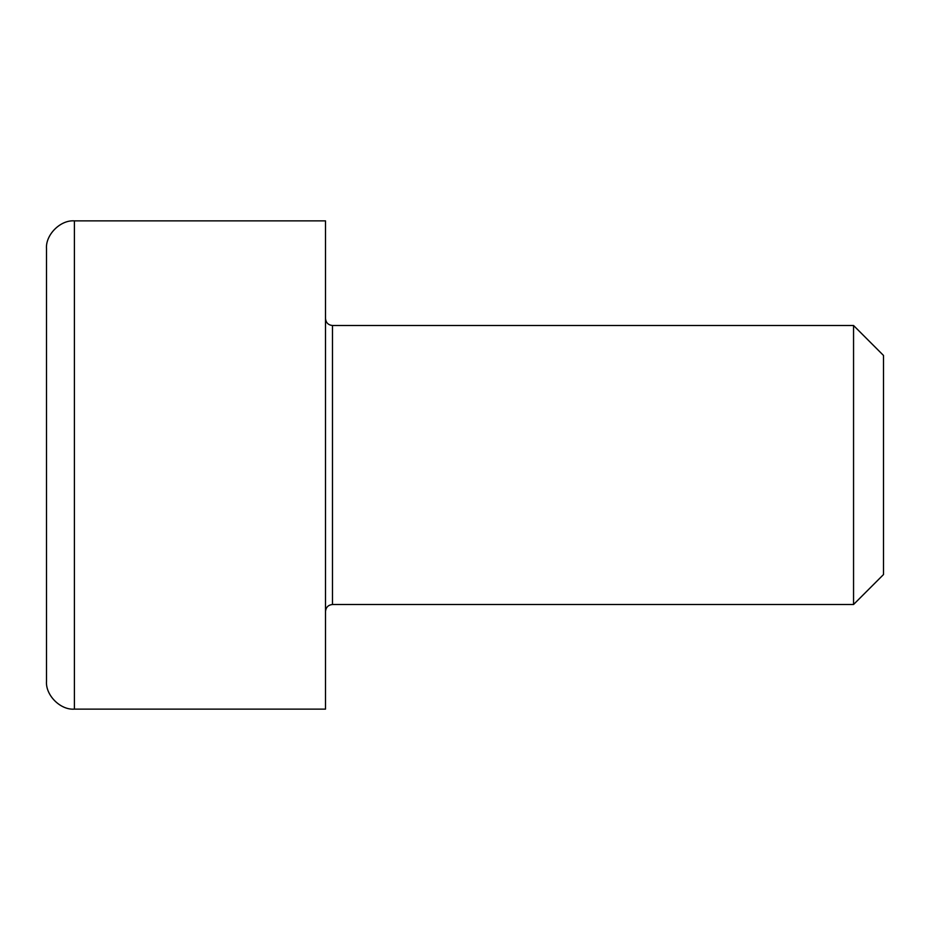 <?xml version="1.0" encoding="UTF-8"?>
<svg xmlns="http://www.w3.org/2000/svg" width="930" height="930" viewBox="0 0 930 930"><rect width="100%" height="100%" fill="white"/><g stroke="black" fill="none" stroke-linecap="round" stroke-linejoin="round"><path stroke-width="1.4" d="M883.5 355.446L883.5 574.554L883.5 355.446L853.554 325.5L853.554 604.5L332.475 604.5L332.475 325.5C328.267 325.058 325.942 322.733 325.5 318.525M74.4 220.875L325.5 220.875L325.5 709.125L74.4 709.125L74.4 220.875C60.45 219.747 45.372 234.825 46.5 248.775L46.5 681.225C45.372 695.175 60.45 710.253 74.4 709.125M332.475 604.5C328.267 604.942 325.942 607.267 325.5 611.475M853.554 325.5L332.475 325.5M883.5 574.554L853.554 604.5"/></g></svg>
